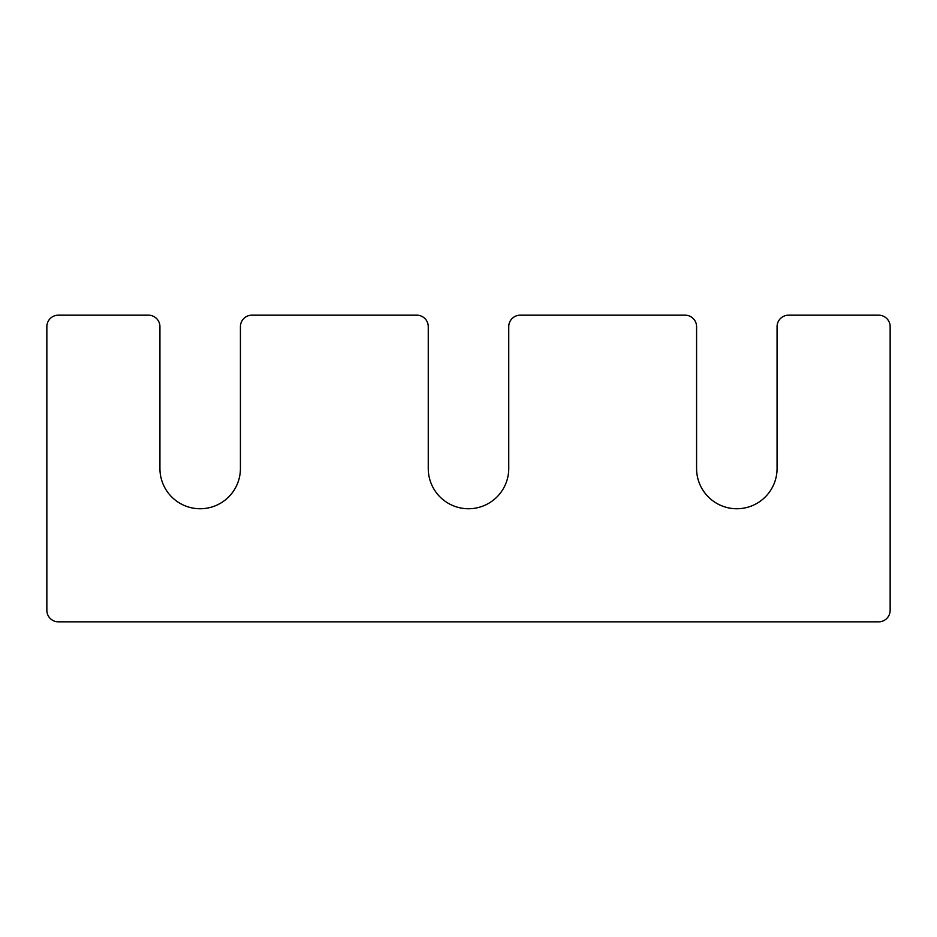 <?xml version="1.0" encoding="UTF-8"?>
<svg xmlns="http://www.w3.org/2000/svg" width="937" height="937" viewBox="0 0 937 937"><rect width="100%" height="100%" fill="white"/><g stroke="black" fill="none" stroke-linecap="round" stroke-linejoin="round"><path stroke-width="1.41" d="M428.256 468.5A40.244 40.244 0 0 0 468.5 508.744A40.244 40.244 0 0 0 508.744 468.5L508.744 326.673A11.502 11.502 0 0 1 520.246 315.172L685.076 315.172A11.502 11.502 0 0 1 696.578 326.673L696.578 468.5A40.244 40.244 0 0 0 736.822 508.744A40.244 40.244 0 0 0 777.066 468.5L777.066 326.673A11.502 11.502 0 0 1 788.567 315.172L878.648 315.172A11.502 11.502 0 0 1 890.15 326.673L890.15 610.327A11.502 11.502 0 0 1 878.648 621.828L58.352 621.828A11.502 11.502 0 0 1 46.85 610.327L46.85 326.673A11.502 11.502 0 0 1 58.352 315.172L148.433 315.172A11.502 11.502 0 0 1 159.934 326.673L159.934 468.5A40.244 40.244 0 0 0 200.178 508.744A40.244 40.244 0 0 0 240.422 468.5L240.422 326.673A11.502 11.502 0 0 1 251.924 315.172L416.754 315.172A11.502 11.502 0 0 1 428.256 326.673L428.256 468.5"/></g></svg>
